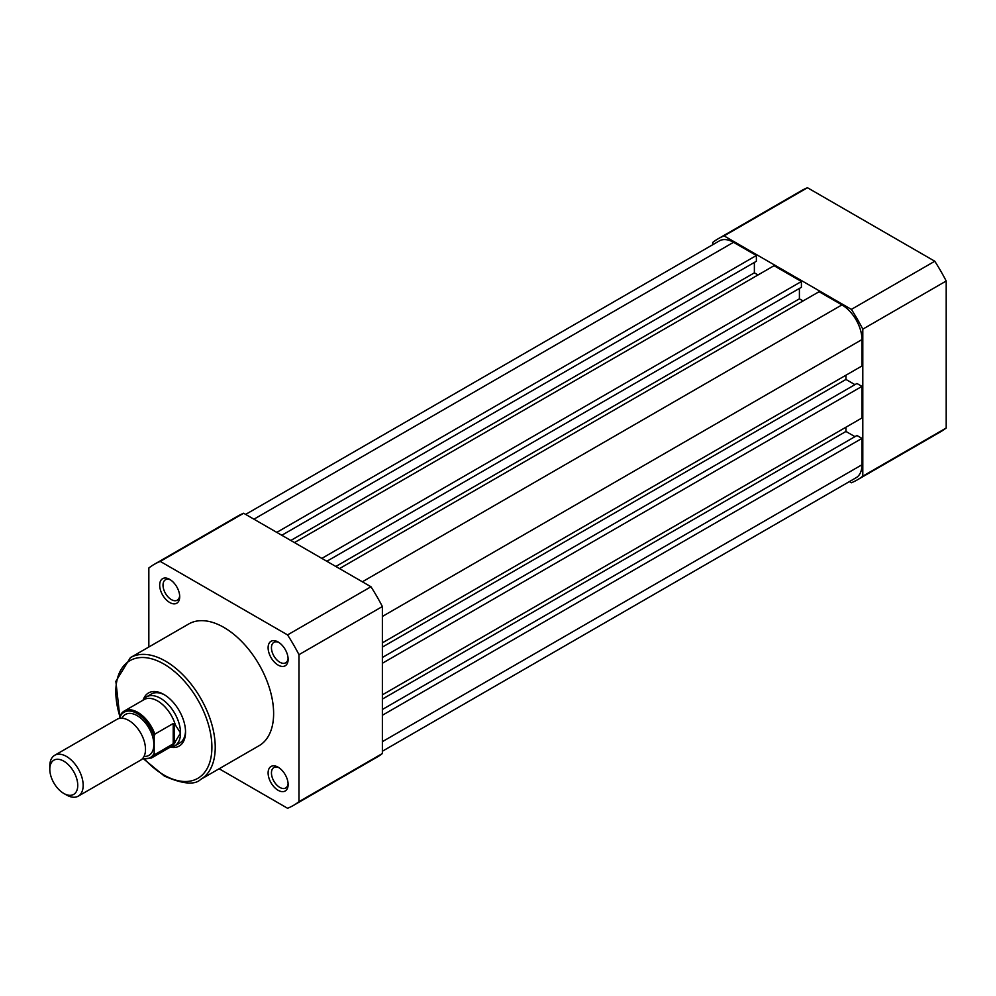 <?xml version="1.0" encoding="UTF-8"?>
<svg xmlns="http://www.w3.org/2000/svg" width="996" height="996" viewBox="0 0 996 996"><rect width="100%" height="100%" fill="white"/><g stroke="black" fill="none" stroke-linecap="round" stroke-linejoin="round"><path stroke-width="1.49" d="M382.377 715.265L861.963 438.389L861.963 464.771A28.311 16.347 60 0 1 856.099 477.731L382.377 751.233M245.651 514.397L719.361 240.895A28.311 16.347 60 0 1 733.517 242.302L253.93 519.19M733.517 242.302L756.375 255.499L276.788 532.374M756.375 255.499L756.375 261.276L281.793 535.275M754.37 262.434L754.37 272.829L290.807 540.467M754.37 272.829L758.043 274.946M321.833 558.383L801.407 281.495L774.054 265.708L294.467 542.583M801.407 281.495L801.407 287.284L326.837 561.271M799.402 288.429L799.402 298.837L335.839 566.475M803.075 300.954L799.402 298.837M382.377 642.843L861.963 365.968L861.963 339.574A28.311 16.347 60 0 0 841.944 304.901L819.086 291.704L339.512 568.591M845.953 375.206L845.953 379.451L382.377 647.089M854.954 384.643L845.953 379.451M382.377 663.261L861.963 386.386L856.958 383.485L382.377 657.485M861.963 386.386L861.963 417.971L382.377 694.847M854.954 436.659L845.953 431.455L382.377 699.092M845.953 431.455L845.953 427.209M861.963 438.389L856.958 435.501L382.377 709.488M849.401 481.603L851.381 482.749A139.179 80.365 -120 0 0 857.319 479.86A139.179 80.365 -120 0 0 862.797 476.15L862.797 329.153A139.179 80.365 -120 0 0 851.381 309.383L724.08 235.89A139.179 80.365 -120 0 0 718.141 238.779A139.179 80.365 -120 0 0 712.663 242.476L712.663 244.767M862.797 476.15L946.2 428.006A139.179 80.365 60 0 1 940.722 431.704L857.319 479.86M851.381 309.383L934.783 261.238A139.179 80.365 60 0 1 946.2 281.009L946.2 428.006M946.2 281.009L862.797 329.153M718.141 238.779L801.543 190.622A139.179 80.365 60 0 1 807.482 187.734L934.783 261.238M807.482 187.734L724.08 235.89M169.694 602.493A14.156 8.167 60 0 1 159.684 585.162A14.156 8.167 60 0 1 169.694 579.373L169.694 579.373A14.156 8.167 60 0 1 179.703 596.716A14.156 8.167 60 0 1 169.694 602.493M170.565 579.921A11.79 6.81 -120 0 0 165.473 579.759A11.79 6.81 -120 0 0 163.655 589.209A11.79 6.81 -120 0 0 171.362 599.604A11.79 6.81 -120 0 0 177.263 600.19A11.79 6.81 -120 0 0 179.666 595.683M278.121 790.289A14.156 8.167 60 0 1 268.111 772.958A14.156 8.167 60 0 1 278.121 767.181L278.121 767.181A14.156 8.167 60 0 1 288.13 784.512A14.156 8.167 60 0 1 278.121 790.289M278.992 767.729A11.79 6.81 -120 0 0 273.9 767.555A11.79 6.81 -120 0 0 272.082 777.005A11.79 6.81 -120 0 0 279.789 787.4A11.79 6.81 -120 0 0 285.69 787.985A11.79 6.81 -120 0 0 288.093 783.491M278.121 665.091A14.156 8.167 60 0 1 268.111 647.761A14.156 8.167 60 0 1 278.121 641.984L278.121 641.984A14.156 8.167 60 0 1 288.13 659.315A14.156 8.167 60 0 1 278.121 665.091M278.992 642.52A11.79 6.81 -120 0 0 273.9 642.358A11.79 6.81 -120 0 0 272.082 651.807A11.79 6.81 -120 0 0 279.789 662.203A11.79 6.81 -120 0 0 285.69 662.788A11.79 6.81 -120 0 0 288.093 658.281M143.299 699.665A30.664 17.704 60 0 1 163.854 694.461L163.854 694.461A30.664 17.704 60 0 1 185.542 732.023A30.664 17.704 60 0 1 170.764 747.237M164.714 694.971A28.311 16.347 -120 0 0 151.367 694.025L146.362 696.914A28.311 16.347 -120 0 0 143.798 699.08L142.665 700.425M200.682 779.42L259.06 745.718A70.305 40.587 -120 0 0 269.841 689.381A70.305 40.587 -120 0 0 223.913 627.43A70.305 40.587 -120 0 0 188.754 623.957L130.376 657.659A70.305 40.587 60 0 1 165.523 661.145A70.305 40.587 60 0 1 211.451 723.096A70.305 40.587 60 0 1 200.682 779.42C194.793 785.209 182.679 784.089 164.352 776.058L143.934 759.201M219.145 768.763L287.558 808.266A139.179 80.365 -120 0 0 293.496 805.378A139.179 80.365 -120 0 0 298.974 801.668L298.974 654.671A139.179 80.365 -120 0 0 287.558 634.913L160.256 561.408A139.179 80.365 -120 0 0 154.318 564.296A139.179 80.365 -120 0 0 148.84 567.994L148.84 647.002M154.318 564.296L237.72 516.14A139.179 80.365 60 0 1 243.659 513.251L370.96 586.756A139.179 80.365 60 0 1 382.377 606.527L382.377 753.524A139.179 80.365 60 0 1 376.911 757.221L293.496 805.378M243.659 513.251L160.256 561.408M287.558 634.913L370.96 586.756M382.377 606.527L298.974 654.671M298.974 801.668L382.377 753.524M169.793 747.411L171.511 747.1A28.311 16.347 -120 0 0 174.674 745.954L179.678 743.066A28.311 16.347 -120 0 0 185.53 731.039M78.273 796.153L140.623 760.16A23.593 13.62 -120 0 0 145.503 749.365A23.593 13.62 -120 0 0 135.207 725.623A23.593 13.62 -120 0 0 117.03 719.299L54.68 755.292A23.593 13.62 60 0 1 72.87 761.616A23.593 13.62 60 0 1 83.166 785.358A23.593 13.62 60 0 1 78.273 796.153A23.593 13.62 60 0 1 66.483 794.982L63.769 793.426A19.758 11.404 -120 0 0 77.75 785.358A19.758 11.404 -120 0 0 63.769 761.156A19.758 11.404 -120 0 0 49.8 769.223L49.8 766.098A23.593 13.62 60 0 1 54.68 755.292M144.034 756.437A23.593 13.62 -120 0 0 153.845 744.547A23.593 13.62 -120 0 0 140.685 718.116A23.593 13.62 -120 0 0 121.96 718.216M142.64 758.504A26.182 15.114 -120 0 0 154.181 753.175L154.853 754.582L174.362 743.128L180.537 732.994A28.311 16.347 -120 0 0 168.187 704.496A28.311 16.347 -120 0 0 146.362 696.914M120.155 718.265L120.827 714.481A27.129 15.662 60 0 1 124.276 711.032A27.129 15.662 60 0 1 154.853 734.127L154.181 736.305A26.182 15.114 -120 0 0 137.174 713.534A26.182 15.114 -120 0 0 120.155 716.659M154.181 753.175L154.181 736.305M173.204 743.987L173.204 723.532L154.853 734.127M174.362 743.128L174.362 723.432L173.204 723.532M174.674 745.954A28.311 16.347 -120 0 0 180.537 732.994L174.362 723.432M175.159 724.279A27.129 15.662 -120 0 0 144.047 699.615L124.276 711.032L120.827 714.481M154.853 754.582A27.129 15.662 60 0 1 151.404 758.031L171.175 746.602A27.129 15.662 -120 0 0 175.159 742.194M49.8 769.223A19.758 11.404 -120 0 0 63.769 793.426M861.963 464.771L382.377 741.659M841.944 304.901L362.357 581.789M861.963 339.574L382.377 616.462M144.681 759.301A67.94 39.23 -120 0 0 163.854 774.975A67.94 39.23 -120 0 0 211.899 747.249A67.94 39.23 -120 0 0 163.854 664.033A67.94 39.23 -120 0 0 120.155 717.307M130.376 657.659L115.872 681.314L119.981 718.29M142.328 758.84L151.404 758.031"/></g></svg>
